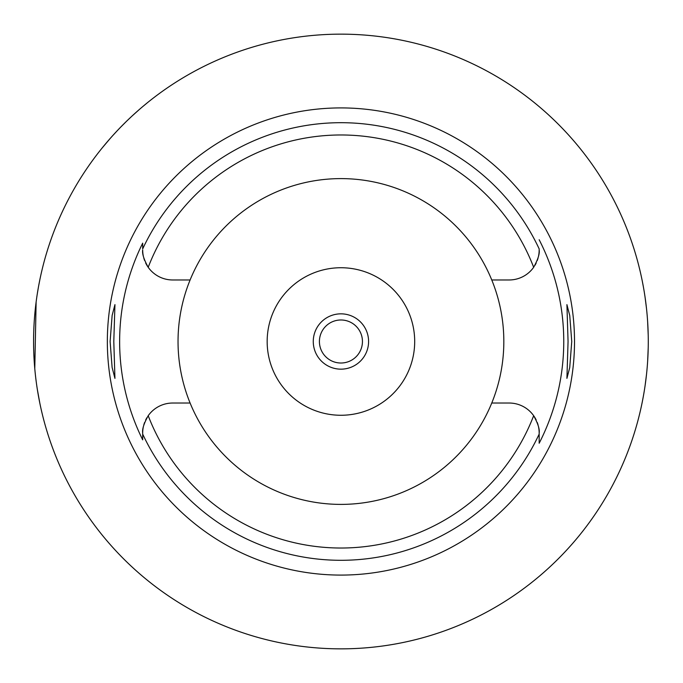 <?xml version="1.0" encoding="UTF-8"?>
<svg xmlns="http://www.w3.org/2000/svg" width="683" height="683" viewBox="0 0 683 683"><rect width="100%" height="100%" fill="white"/><g stroke="black" fill="none" stroke-linecap="round" stroke-linejoin="round"><path stroke-width="1.02" d="M190.105 279.97A162.895 162.895 0 0 0 340.928 504.395A162.895 162.895 0 0 0 491.76 279.97A162.895 162.895 0 0 0 190.105 279.97L172.688 279.97A30.001 30.001 0 0 1 148.202 267.292C143.891 259.463 142.055 253.692 142.687 249.969A30.001 30.001 0 0 0 143.285 255.912M538.58 255.912A30.001 30.001 0 0 0 539.169 249.969C539.809 253.692 537.965 259.472 533.662 267.292A30.001 30.001 0 0 1 509.176 279.97L491.76 279.97M143.814 258.106A30.001 30.001 0 0 0 144.608 260.522M145.658 262.981A30.001 30.001 0 0 0 148.202 267.292A206.522 206.522 0 0 1 533.662 267.292M142.687 439.331L142.687 439.843A221.292 221.292 0 0 1 142.687 243.157L142.687 248.39M539.169 249.082L539.169 248.894A218.799 218.799 0 0 0 142.687 248.902L142.687 243.165M143.285 427.088A30.001 30.001 0 0 0 142.687 433.031L142.687 433.5M142.687 433.918L142.687 435.839M146.905 417.697A30.001 30.001 0 0 0 145.658 420.019M144.608 422.478A30.001 30.001 0 0 0 143.814 424.894M190.105 403.03L172.688 403.03A30.001 30.001 0 0 0 148.202 415.708C143.891 423.528 142.055 429.308 142.687 433.031L142.687 439.843M536.206 420.019A30.001 30.001 0 0 0 509.176 403.03L491.76 403.03M148.202 415.708A206.522 206.522 0 0 0 533.662 415.708C537.973 423.537 539.809 429.308 539.169 433.031L539.169 443.25A222.829 222.829 0 0 0 539.169 239.75M340.928 107.914A233.586 233.586 0 0 0 107.342 341.5A233.586 233.586 0 0 0 340.928 575.086A233.586 233.586 0 0 0 574.514 341.5A233.586 233.586 0 0 0 340.928 107.914M113.796 341.5L114.949 304.618L112.14 315.392L110.108 341.5L112.114 367.454L114.94 378.382L113.796 341.5M571.748 341.5L569.75 315.546L566.916 304.618L568.06 341.5L566.916 378.382L569.724 367.608L571.748 341.5M534.96 265.303A30.001 30.001 0 0 0 536.206 262.981M537.256 260.522A30.001 30.001 0 0 0 538.05 258.106M539.169 248.894L539.169 249.483M539.169 442.815L539.169 435.233M539.169 433.995L539.169 433.031A30.001 30.001 0 0 0 538.58 427.088M538.05 424.894A30.001 30.001 0 0 0 537.256 422.478M340.928 415.264A73.764 73.764 0 0 0 414.692 341.5A73.764 73.764 0 0 0 340.928 267.736A73.764 73.764 0 0 0 267.164 341.5A73.764 73.764 0 0 0 340.928 415.264M340.928 369.161A27.662 27.662 0 0 0 368.589 341.5A27.662 27.662 0 0 0 340.928 313.839A27.662 27.662 0 0 0 313.266 341.5A27.662 27.662 0 0 0 340.928 369.161M340.928 363.014A21.514 21.514 0 0 0 362.442 341.5A21.514 21.514 0 0 0 340.928 319.986A21.514 21.514 0 0 0 319.413 341.5A21.514 21.514 0 0 0 340.928 363.014M102.245 147.869L110.168 138.487M110.313 138.325L112.686 135.661M113.233 135.063L116.904 131.085M117.553 130.393L119.918 127.917M121.25 126.551L126.355 121.446M127.533 120.31L130.393 117.587M132.323 115.786L139.264 109.562M142.388 106.881L147.297 102.817M39.793 280.03L38.641 285.938M38.453 286.988L37.352 293.494M36.122 302.057L34.782 368.632M35.986 379.85L36.199 381.532M37.36 389.549L39.793 402.97M340.928 648.85A307.35 307.35 0 0 1 33.578 341.5A307.35 307.35 0 0 1 340.928 34.15A307.35 307.35 0 0 1 648.278 341.5A307.35 307.35 0 0 1 340.928 648.85M640.748 273.883L641.081 275.386M641.132 275.591L642.037 279.885M642.14 280.346L643.437 287.167M645.025 296.883L646.511 308.579M647.638 321.667L648.218 335.353M648.218 347.647L647.646 361.179M646.536 374.199L645.059 385.895M643.471 395.662L642.174 402.483M642.063 403.021L641.149 407.341M641.089 407.589L640.748 409.117M539.169 434.098A218.799 218.799 0 0 1 142.687 434.098"/></g></svg>
